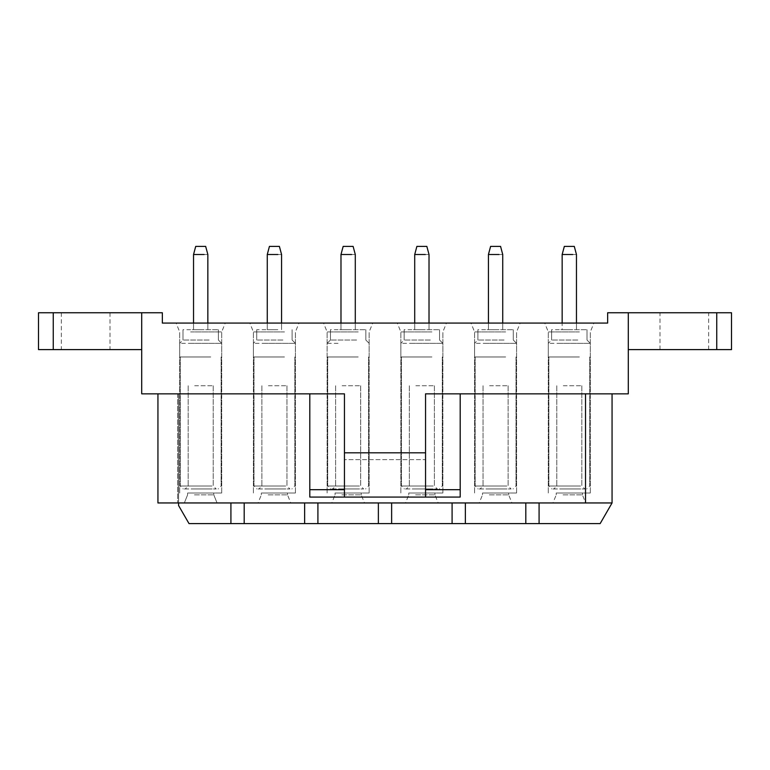 <?xml version="1.0" encoding="UTF-8"?>
<svg xmlns="http://www.w3.org/2000/svg" width="770" height="770" viewBox="0 0 770 770"><rect width="100%" height="100%" fill="white"/><g stroke="black" fill="none" stroke-linecap="round" stroke-linejoin="round"><path stroke-width="0.58" stroke-dasharray="3.85 2.89" d="M157.937 393.845L157.937 502.954L157.937 393.845L157.937 502.954L157.937 393.845L309.8 393.845L157.937 393.845L177.706 393.845L157.937 393.845L157.937 502.954L230.913 502.954L230.913 523.6L230.913 502.954L178.573 502.954L230.913 502.954L178.573 502.954L178.573 393.845L157.937 393.845L178.573 393.845L177.706 393.845L178.573 393.845L178.573 502.954L157.937 502.954L178.573 502.954L178.573 505.515L178.573 502.954L178.573 505.515L189.016 523.6L178.573 505.515L189.016 523.6L600.148 523.6L612.063 502.954L539.087 502.954L539.087 523.6L600.148 523.6L612.063 502.954L539.087 502.954L539.087 523.6L600.148 523.6L612.063 502.954L539.087 502.954L612.063 502.954L585.527 502.954L585.527 393.845L460.2 393.845L612.063 393.845L612.063 502.954M230.913 523.6L189.016 523.6L230.913 523.6L230.913 502.954L230.913 523.6L230.913 502.954L244.186 502.954L244.186 523.6L304.641 523.6L304.641 502.954L304.641 523.6L304.641 502.954L317.914 502.954L317.914 523.6L378.368 523.6L378.368 502.954L378.368 523.6L378.368 502.954L391.632 502.954L391.632 523.6L452.086 523.6L452.086 502.954L452.086 523.6L452.086 502.954L465.359 502.954L465.359 523.6L525.814 523.6L525.814 502.954L525.814 523.6L525.814 502.954L585.527 502.954M244.186 523.6L244.186 502.954L244.186 523.6L244.186 502.954L244.186 523.6L304.641 523.6L304.641 502.954L304.641 523.6M317.914 523.6L317.914 502.954L317.914 523.6L317.914 502.954L317.914 523.6L378.368 523.6L378.368 502.954L378.368 523.6M465.359 523.6L465.359 502.954L465.359 523.6L465.359 502.954L465.359 523.6L525.814 523.6L525.814 502.954L525.814 523.6M391.632 523.6L391.632 502.954L391.632 523.6L391.632 502.954L391.632 523.6L452.086 523.6L452.086 502.954L452.086 523.6M192.847 502.954L217.053 502.954L192.847 502.954M178.573 502.954L230.913 502.954M244.186 502.954L304.641 502.954M317.914 502.954L378.368 502.954M391.632 502.954L452.086 502.954M465.359 502.954L525.814 502.954M539.087 523.6L539.087 502.954M194.415 494.85L213.781 494.85L194.415 494.85M309.8 393.845L309.8 497.064L460.2 497.064L460.2 393.845L460.2 497.064L309.8 497.064L460.2 497.064L460.2 393.845L628.291 393.845L628.291 312.755L628.291 349.609L628.291 312.755L607.646 312.755L607.646 323.073L162.355 323.073L162.355 312.755L141.709 312.755L141.709 393.845L309.8 393.845L309.8 497.064L309.8 393.845L344.45 393.845L309.8 393.845L344.45 393.845L344.45 459.632L425.55 459.632L425.55 452.827L425.55 497.064L425.55 393.845L425.55 497.064M266.574 502.954L290.781 502.954L266.574 502.954M340.292 502.954L364.499 502.954L340.292 502.954M414.019 502.954L438.226 502.954L414.019 502.954M487.737 502.954L511.944 502.954L487.737 502.954M561.465 502.954L585.672 502.954L561.465 502.954M194.415 493.002L213.781 493.002L187.611 493.002L213.781 493.002L187.611 493.002L187.601 494.85L184.328 502.954L187.601 494.85L187.601 493.002L187.601 494.85L184.328 502.954M612.063 393.845L585.527 393.845M268.143 494.85L287.499 494.85L268.143 494.85M341.861 494.85L361.226 494.85L341.861 494.85M415.588 494.85L434.944 494.85L415.588 494.85M489.316 494.85L508.672 494.85L489.316 494.85M563.034 494.85L582.399 494.85L563.034 494.85M460.2 393.845L425.55 393.845L460.2 393.845L425.55 393.845L425.55 459.632L344.45 459.632L344.45 452.827L344.45 497.064L344.45 393.845L344.45 459.632L344.45 452.827L425.55 452.827M141.709 349.609L141.709 312.755L141.709 349.609L38.5 349.609L38.5 312.755L53.255 312.755L53.255 349.609M190.613 493.002L221.702 493.002L190.613 493.002M344.45 452.827L344.45 497.064M268.143 493.002L287.499 493.002L261.328 493.002L287.499 493.002L261.328 493.002L261.328 494.85L258.056 502.954M341.861 493.002L361.226 493.002L335.056 493.002L361.226 493.002L335.056 493.002L335.056 494.85L331.774 502.954M415.588 493.002L434.944 493.002L408.774 493.002L434.944 493.002L408.774 493.002L408.774 494.85L405.501 502.954M489.316 493.002L508.672 493.002L482.501 493.002L508.672 493.002L482.501 493.002L482.501 494.85L479.219 502.954M563.034 493.002L582.399 493.002L556.229 493.002L582.399 493.002L556.229 493.002L556.219 494.85L552.947 502.954M141.709 312.755L53.255 312.755M85.682 312.755L110.014 312.755L85.682 312.755M716.745 349.609L716.745 312.755L731.5 312.755L731.5 349.609L628.291 349.609M716.745 312.755L628.291 312.755M684.318 312.755L659.986 312.755L684.318 312.755M188.9 323.073L225.273 323.073L188.9 323.073M286.199 323.073L249.827 323.073L286.199 323.073M359.927 323.073L323.554 323.073L359.927 323.073M433.645 323.073L397.272 323.073L433.645 323.073M507.372 323.073L470.999 323.073L507.372 323.073M581.1 323.073L544.727 323.073L581.1 323.073M85.682 349.609L110.014 349.609L85.682 349.609M190.613 331.918L221.702 331.918L190.613 331.918M684.318 349.609L660.246 349.609L684.318 349.609M264.341 493.002L295.43 493.002L264.341 493.002M338.069 493.002L369.148 493.002L338.069 493.002M411.786 493.002L442.875 493.002L411.786 493.002M485.514 493.002L516.593 493.002L485.514 493.002M559.232 493.002L590.321 493.002L559.232 493.002M284.486 331.918L253.407 331.918L284.486 331.918M358.214 331.918L327.125 331.918L358.214 331.918M431.932 331.918L400.852 331.918L431.932 331.918M505.659 331.918L474.57 331.918L505.659 331.918M579.387 331.918L548.298 331.918L579.387 331.918M194.685 385.741L213.223 385.741L194.685 385.741M193.27 488.95L216.178 488.95L193.27 488.95M209.065 488.95L183.222 488.95L209.065 488.95M210.48 356.982L180.267 356.982L210.48 356.982M210.768 356.982L179.68 356.982L210.768 356.982M190.613 343.343L221.702 343.343L179.689 343.343L179.68 356.982L179.68 343.343L179.68 356.982M209.171 340.032L183 340.032L209.171 340.032M192.211 329.704L218.382 329.704L183 329.704L183 340.032L179.68 343.343M204.117 329.704L193.54 329.704L204.117 329.704M205.667 246.4L195.715 246.4L193.54 254.514L207.842 254.514L207.842 329.704L207.842 254.514L193.54 254.514L207.842 254.514L205.667 246.4L195.715 246.4L205.667 246.4L195.715 246.4L205.667 246.4L207.842 254.514M268.403 385.741L286.95 385.741L268.403 385.741M266.988 488.95L289.895 488.95L266.988 488.95M282.792 488.95L256.939 488.95L282.792 488.95M284.207 356.982L253.994 356.982L284.207 356.982M284.486 356.982L253.407 356.982L284.486 356.982M264.341 343.343L295.43 343.343L253.407 343.343L253.407 356.982M282.898 340.032L256.718 340.032L282.898 340.032M265.929 329.704L256.728 329.704M277.845 329.704L267.267 329.704L277.845 329.704M279.394 246.4L269.433 246.4L267.267 254.514L281.56 254.514L281.57 329.704L281.57 254.514L267.267 254.514L281.56 254.514L279.394 246.4L269.433 246.4L279.394 246.4L269.433 246.4L279.394 246.4L281.57 254.514M342.13 385.741L360.668 385.741L342.13 385.741M340.715 488.95L363.623 488.95L340.715 488.95M356.52 488.95L330.667 488.95L356.52 488.95M357.925 356.982L327.722 356.982L357.925 356.982M358.214 356.982L327.125 356.982L358.214 356.982M338.069 343.343L327.135 343.343M356.625 340.032L330.445 340.032L356.625 340.032M339.657 329.704L365.837 329.704L330.445 329.704L330.445 340.032L327.125 343.343L327.125 356.982M351.563 329.704L340.985 329.704L351.563 329.704M353.112 246.4L343.16 246.4L340.985 254.514L355.288 254.514L355.288 329.704L355.288 254.514L340.985 254.514L355.288 254.514L353.112 246.4L343.16 246.4L353.112 246.4L343.16 246.4L353.112 246.4L355.288 254.514M415.858 385.741L434.396 385.741L415.858 385.741M414.443 488.95L437.341 488.95L414.443 488.95M430.238 488.95L404.385 488.95L430.238 488.95M431.652 356.982L401.44 356.982L431.652 356.982M431.932 356.982L400.852 356.982L431.932 356.982M411.786 343.343L442.875 343.343L400.852 343.343L400.852 356.982M430.343 340.032L404.163 340.032L430.343 340.032M413.375 329.704L439.555 329.704L404.173 329.704L404.163 340.032L400.852 343.343M425.29 329.704L414.712 329.704L425.29 329.704M426.84 246.4L416.888 246.4L414.712 254.514L429.015 254.514L429.015 329.704L429.015 254.514L414.712 254.514L429.015 254.514L426.84 246.4L416.888 246.4L426.84 246.4L416.888 246.4L426.84 246.4L429.015 254.514M489.576 385.741L508.113 385.741L489.576 385.741M488.161 488.95L511.068 488.95L488.161 488.95M503.965 488.95L478.112 488.95L503.965 488.95M505.38 356.982L475.167 356.982L505.38 356.982M505.659 356.982L474.57 356.982L505.659 356.982M485.514 343.343L516.593 343.343L474.58 343.343L474.57 356.982L474.57 343.343L474.57 356.982M504.071 340.032L477.891 340.032L504.071 340.032M487.102 329.704L513.282 329.704L477.891 329.704L477.891 340.032L474.57 343.343M499.018 329.704L488.43 329.704L499.018 329.704M500.567 246.4L490.606 246.4L488.43 254.514L502.733 254.514L502.733 329.704L502.733 254.514L488.43 254.514L502.733 254.514L500.567 246.4L490.606 246.4L500.567 246.4L490.606 246.4L500.567 246.4L502.733 254.514M563.303 385.741L581.841 385.741L563.303 385.741M561.888 488.95L584.786 488.95L561.888 488.95M577.683 488.95L551.84 488.95L577.683 488.95M579.098 356.982L548.885 356.982L579.098 356.982M579.387 356.982L548.298 356.982L579.387 356.982M559.232 343.343L590.321 343.343L548.298 343.343L548.298 356.982M577.789 340.032L551.618 340.032L577.789 340.032M560.829 329.704L587 329.704L551.618 329.704L551.618 340.032L548.298 343.343M572.736 329.704L562.158 329.704L572.736 329.704M574.285 246.4L564.333 246.4L562.158 254.514L576.461 254.514L576.461 329.704L576.461 254.514L562.158 254.514L576.461 254.514L574.285 246.4L564.333 246.4L574.285 246.4L564.333 246.4L574.285 246.4L576.461 254.514M177.706 393.845L177.706 502.954L177.706 393.845M344.45 489.691L309.8 489.691M460.2 489.691L425.55 489.691M38.5 312.755L38.5 349.609M194.685 486.005L213.223 486.005L194.685 486.005M210.48 486.005L180.267 486.005L210.48 486.005M268.403 486.005L286.95 486.005L268.403 486.005M284.207 486.005L253.994 486.005L284.207 486.005M342.13 486.005L360.668 486.005L342.13 486.005M357.925 486.005L327.722 486.005L357.925 486.005M415.858 486.005L434.396 486.005L415.858 486.005M431.652 486.005L401.44 486.005L431.652 486.005M489.576 486.005L508.113 486.005L489.576 486.005M505.38 486.005L475.167 486.005L505.38 486.005M563.303 486.005L581.841 486.005L563.303 486.005M579.098 486.005L548.885 486.005L579.098 486.005M213.781 493.002L213.781 494.85L217.053 502.954L213.781 494.85L213.781 493.002L213.781 494.85L217.053 502.954M287.499 493.002L287.499 494.85L287.499 493.002L287.499 494.85L290.781 502.954M361.226 493.002L361.226 494.85L361.226 493.002L361.226 494.85L364.499 502.954M434.944 493.002L434.944 494.85L434.944 493.002L434.944 494.85L438.226 502.954M508.672 493.002L508.672 494.85L508.672 493.002L508.672 494.85L511.944 502.954M582.399 493.002L582.399 494.85L582.399 493.002L582.399 494.85L585.672 502.954M556.219 494.85L556.219 493.002L556.219 494.85M482.501 494.85L482.501 493.002L482.501 494.85M408.774 494.85L408.774 493.002L408.774 494.85M335.056 494.85L335.056 493.002L335.056 494.85M261.328 494.85L261.328 493.002L261.328 494.85M179.68 493.002L179.68 331.918L179.68 493.002L179.68 331.918L176.109 323.073M221.702 493.002L221.702 331.918L221.702 493.002L221.702 331.918L225.273 323.073M61.35 312.755L61.35 349.609M110.014 312.755L110.014 349.609M659.986 349.609L659.986 312.755M708.65 349.609L708.65 312.755M295.43 493.002L295.43 331.918L295.43 493.002L295.43 331.918L299.001 323.073M253.407 493.002L253.407 331.918L253.407 493.002L253.407 331.918L249.827 323.073M369.148 493.002L369.148 331.918L369.148 493.002L369.148 331.918L372.728 323.073M327.125 493.002L327.125 331.918L327.125 493.002L327.125 331.918L323.554 323.073M442.875 493.002L442.875 331.918L442.875 493.002L442.875 331.918L446.446 323.073M400.852 493.002L400.852 331.918L400.852 493.002L400.852 331.918L397.272 323.073M516.593 493.002L516.593 331.918L516.593 493.002L516.593 331.918L520.174 323.073M474.57 493.002L474.57 331.918L474.57 493.002L474.57 331.918L470.999 323.073M590.321 493.002L590.321 331.918L590.321 493.002L590.321 331.918L593.891 323.073M548.298 493.002L548.298 331.918L548.298 493.002L548.298 331.918L544.727 323.073M188.159 385.741L188.159 486.005L188.159 385.741L188.159 486.005L185.214 488.95M213.223 385.741L213.223 486.005L213.223 385.741L213.223 486.005L216.178 488.95M221.115 356.982L221.115 486.005L221.115 356.982L221.115 486.005L218.16 488.95M180.267 356.982L180.267 486.005L180.267 356.982L180.267 486.005L183.222 488.95M218.382 329.704L218.382 340.032L218.382 329.704L218.382 340.032L221.702 343.343L221.702 356.982M193.54 254.514L193.54 329.704L193.54 254.514L195.715 246.4M261.887 385.741L261.887 486.005L261.887 385.741L261.887 486.005L258.932 488.95M286.95 385.741L286.95 486.005L286.95 385.741L286.95 486.005L289.895 488.95M294.833 356.982L294.833 486.005L294.833 356.982L294.833 486.005L291.888 488.95M253.994 356.982L253.994 486.005L253.994 356.982L253.994 486.005L256.939 488.95M292.109 329.704L292.109 340.032L292.109 329.704L292.109 340.032L295.43 343.343L295.43 356.982M256.718 329.704L256.718 340.032L256.718 329.704L256.718 340.032L253.407 343.343M267.267 254.514L267.267 329.704L267.267 254.514L269.433 246.4M335.605 385.741L335.605 486.005L335.605 385.741L335.605 486.005L332.659 488.95M360.668 385.741L360.668 486.005L360.668 385.741L360.668 486.005L363.623 488.95M368.561 356.982L368.561 486.005L368.561 356.982L368.561 486.005L365.615 488.95M327.722 356.982L327.722 486.005L327.722 356.982L327.722 486.005L330.667 488.95M365.837 329.704L365.837 340.032L365.837 329.704L365.837 340.032L369.148 343.343L369.148 356.982M340.985 254.514L340.985 329.704L340.985 254.514L343.16 246.4M409.332 385.741L409.332 486.005L409.332 385.741L409.332 486.005L406.377 488.95M434.396 385.741L434.396 486.005L434.396 385.741L434.396 486.005L437.341 488.95M442.278 356.982L442.278 486.005L442.278 356.982L442.278 486.005L439.333 488.95M401.44 356.982L401.44 486.005L401.44 356.982L401.44 486.005L404.385 488.95M439.555 329.704L439.555 340.032L439.555 329.704L439.555 340.032L442.875 343.343L442.875 356.982M414.712 254.514L414.712 329.704L414.712 254.514L416.888 246.4M483.05 385.741L483.05 486.005L483.05 385.741L483.05 486.005L480.105 488.95M508.113 385.741L508.113 486.005L508.113 385.741L508.113 486.005L511.068 488.95M516.006 356.982L516.006 486.005L516.006 356.982L516.006 486.005L513.061 488.95M475.167 356.982L475.167 486.005L475.167 356.982L475.167 486.005L478.112 488.95M513.282 329.704L513.282 340.032L513.282 329.704L513.282 340.032L516.593 343.343L516.593 356.982M488.43 254.514L488.43 329.704L488.43 254.514L490.606 246.4M556.777 385.741L556.777 486.005L556.777 385.741L556.777 486.005L553.822 488.95M581.841 385.741L581.841 486.005L581.841 385.741L581.841 486.005L584.786 488.95M589.733 356.982L589.733 486.005L589.733 356.982L589.733 486.005L586.779 488.95M548.885 356.982L548.885 486.005L548.885 356.982L548.885 486.005L551.84 488.95M587 329.704L587 340.032L587 329.704L587 340.032L590.321 343.343L590.321 356.982M562.158 254.514L562.158 329.704M218.382 340.032L221.702 343.343L218.382 340.032M183 329.704L183 340.032L183 329.704M292.109 340.032L295.43 343.343L292.109 340.032M365.837 340.032L369.148 343.343L365.837 340.032M330.445 340.032L327.125 343.343L330.445 340.032L330.445 329.704L330.445 340.032M439.555 340.032L442.875 343.343L439.555 340.032M404.163 329.704L404.163 340.032L404.163 329.704M513.282 340.032L516.593 343.343L513.282 340.032M477.891 329.704L477.891 340.032L477.891 329.704M587 340.032L590.321 343.343L587 340.032M551.618 329.704L551.618 340.032L551.618 329.704M207.842 323.073L207.842 329.704M193.54 323.073L193.54 329.704M281.57 323.073L281.57 329.704M267.267 323.073L267.267 329.704M355.288 323.073L355.288 329.704M340.985 323.073L340.985 329.704M429.015 323.073L429.015 329.704M414.712 323.073L414.712 329.704M502.733 323.073L502.733 329.704M488.43 323.073L488.43 329.704M576.461 323.073L576.461 329.704"/><path stroke-width="1.16" d="M178.573 502.954L178.573 505.515L189.016 523.6L600.148 523.6L612.063 502.954L539.087 502.954L539.087 523.6M230.913 523.6L230.913 502.954L244.186 502.954L244.186 523.6M539.087 502.954L525.814 502.954L525.814 523.6M525.814 502.954L465.359 502.954L465.359 523.6M465.359 502.954L452.086 502.954L452.086 523.6M452.086 502.954L391.632 502.954L391.632 523.6M391.632 502.954L378.368 502.954L378.368 523.6M378.368 502.954L317.914 502.954L317.914 523.6M317.914 502.954L304.641 502.954L304.641 523.6M157.937 393.845L157.937 502.954L230.913 502.954M304.641 502.954L244.186 502.954M585.527 393.845L585.527 502.954M612.063 393.845L612.063 502.954M309.8 393.845L141.709 393.845L141.709 312.755L162.355 312.755L162.355 323.073L607.646 323.073L607.646 312.755L628.291 312.755L628.291 393.845L460.2 393.845L460.2 497.064L309.8 497.064L309.8 393.845L344.45 393.845L344.45 497.064M425.55 497.064L425.55 393.845L460.2 393.845M344.45 452.827L425.55 452.827M141.709 312.755L38.5 312.755L38.5 349.609L141.709 349.609M628.291 312.755L716.755 312.755L716.755 349.609L731.5 349.609L731.5 312.755L716.755 312.755M628.291 349.609L716.755 349.609M204.117 254.514L193.54 254.514L193.54 323.073M207.842 323.073L207.842 254.514L205.667 246.4L195.715 246.4L193.54 254.514M277.845 254.514L267.267 254.514L267.267 323.073M281.57 323.073L281.57 254.514L279.394 246.4L269.433 246.4L267.267 254.514M351.563 254.514L340.985 254.514L340.985 323.073M355.288 323.073L355.288 254.514L353.112 246.4L343.16 246.4L340.985 254.514M425.29 254.514L414.712 254.514L414.712 323.073M429.015 323.073L429.015 254.514L426.84 246.4L416.888 246.4L414.712 254.514M499.018 254.514L488.43 254.514L488.43 323.073M502.733 323.073L502.733 254.514L500.567 246.4L490.606 246.4L488.43 254.514M572.736 254.514L562.158 254.514L562.158 323.073L562.158 254.514L564.333 246.4L562.158 254.514M576.461 323.073L576.461 254.514L574.285 246.4L564.333 246.4M425.55 489.691L460.2 489.691M309.8 489.691L344.45 489.691M53.245 312.755L53.245 349.609"/></g></svg>
